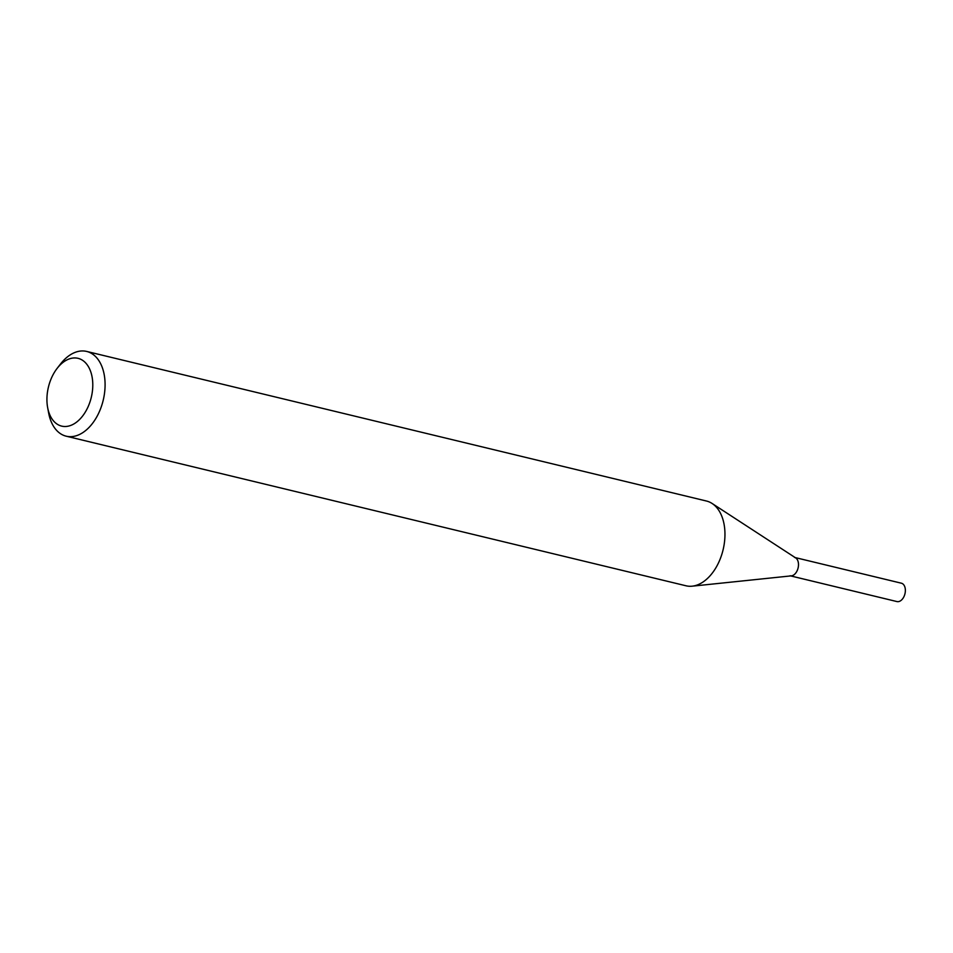 <?xml version="1.0" encoding="UTF-8"?>
<svg xmlns="http://www.w3.org/2000/svg" width="953" height="953" viewBox="0 0 953 953"><rect width="100%" height="100%" fill="white"/><g stroke="black" fill="none" stroke-linecap="round" stroke-linejoin="round"><path stroke-width="1.43" d="M57.12 368.394L60.504 364.022A43.588 27.554 103.6 0 1 86.652 351.431L706.518 501.04A43.588 27.554 103.6 0 1 712.117 503.482A43.588 27.554 103.6 0 1 724.471 542.209A43.588 27.554 103.6 0 1 702.397 582.414A43.588 27.554 103.6 0 1 692.164 586.178A43.588 27.554 103.6 0 1 686.065 585.797L66.198 436.188A43.588 27.554 103.6 0 1 48.663 413.054L47.65 407.622A34.868 22.038 103.6 0 1 57.12 368.394A34.868 22.038 103.6 0 1 90.964 372.432A34.868 22.038 103.6 0 1 74.739 423.418A34.868 22.038 103.6 0 1 47.65 407.622M86.652 351.431A43.588 27.554 103.6 0 1 105.009 387.895A43.588 27.554 103.6 0 1 82.53 432.805A43.588 27.554 103.6 0 1 66.198 436.188M712.117 503.482L795.719 557.934A9.447 5.968 103.6 0 1 798.388 566.332A9.447 5.968 103.6 0 1 793.611 575.04A9.447 5.968 103.6 0 1 791.395 575.85L692.164 586.178M794.504 557.41A9.447 5.968 103.6 0 1 798.483 565.308A9.447 5.968 103.6 0 1 793.611 575.04A9.447 5.968 103.6 0 1 790.073 575.767M795.147 557.565L901.371 583.2A9.447 5.968 103.6 0 1 905.35 591.098A9.447 5.968 103.6 0 1 900.478 600.831A9.447 5.968 103.6 0 1 896.94 601.569L790.716 575.922"/></g></svg>
